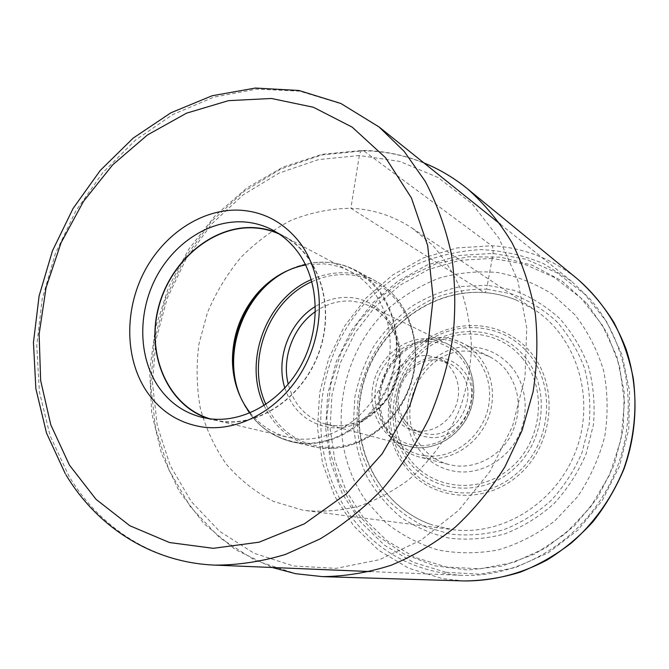 <?xml version="1.0" encoding="UTF-8"?>
<svg xmlns="http://www.w3.org/2000/svg" width="669" height="669" viewBox="0 0 669 669"><rect width="100%" height="100%" fill="white"/><g stroke="black" fill="none" stroke-linecap="round" stroke-linejoin="round"><path stroke-width="0.5" stroke-dasharray="3.35 2.51" d="M492.233 258.418L459.871 260.3L428.678 269.431L400.045 285.178L375.158 306.695L355.022 332.928L340.429 362.732L331.983 394.81L330.068 427.834L334.834 460.372L346.208 491.004L363.844 518.299L387.117 540.87L415.106 557.469L446.566 567.036L479.999 568.817L513.683 562.42L545.745 547.936L574.311 525.976L597.66 497.652L614.343 464.545L623.349 428.586L624.185 391.9L616.91 356.627L602.108 324.741L580.792 297.906L554.325 277.426L524.262 264.121L492.233 258.418L492.978 253.426C493.396 249.637 492.994 247.087 491.774 245.766L363.618 150.751C361.645 149.764 360.215 151.353 359.328 155.526L350.874 208.276C372.934 209.221 393.397 215.87 412.238 228.196L432.299 244.913C444.149 258.301 453.833 273.621 461.334 290.881C467.405 308.986 470.775 328.011 471.461 347.947C470.524 368.067 466.845 387.853 460.406 407.296C448.916 435.77 430.978 460.79 408.533 479.84C392.904 491.364 376.354 500.153 358.902 506.207C341.24 510.589 323.737 512.061 306.394 510.631L302.472 510.054L273.337 501.357C255.324 492.05 239.644 479.656 226.298 464.177C214.565 447.302 205.91 428.653 200.315 408.249C196.586 387.251 196.109 365.943 198.885 344.326L207.365 312.858C215.861 292.654 227.008 274.206 240.815 257.515C255.934 242.17 272.801 229.726 291.433 220.168C310.751 212.533 330.561 208.569 350.874 208.276L484.172 292.554C428.093 288.615 374.581 332.033 361.787 388.413C348.482 444.676 378.211 506.291 431.839 524.797L452.336 529.597C502.101 536.471 556.483 502.996 575.95 450.597C595.719 398.306 576.728 337.343 534.707 309.814L516.1 299.963C505.806 295.815 495.169 293.34 484.172 292.554C485.184 292.805 486.003 291.667 486.622 289.133L511.986 293.975C528.326 300.147 543.128 309.237 556.391 321.245C568.407 334.751 577.748 350.272 584.405 367.799C589.272 386.113 590.852 404.962 589.155 424.347L582.055 452.537C574.32 470.55 563.9 486.647 550.771 500.83C536.404 513.516 520.582 523.191 503.305 529.865C485.619 534.615 467.966 536.028 450.346 534.105L425.333 526.837C409.737 519.136 396.048 508.917 384.257 496.172C373.812 482.265 365.96 466.92 360.716 450.12C357.07 432.843 356.234 415.34 358.216 397.603C363.133 371.27 375.133 346.81 392.912 326.957C405.707 314.656 420.04 304.813 435.912 297.412C452.386 291.617 469.287 288.857 486.622 289.133L487.308 285.237L460.698 286.533C443.162 290.371 426.688 297.095 411.268 306.686C396.776 317.725 384.324 330.837 373.912 346.024C364.881 362.096 358.525 379.172 354.846 397.235L353.332 424.547C355.022 442.769 359.554 460.13 366.938 476.621C375.886 492.267 387.217 505.831 400.932 517.329C415.809 527.331 432.115 534.297 449.844 538.244C468.049 540.259 486.288 538.821 504.577 533.937C522.447 527.063 538.821 517.07 553.689 503.966C567.27 489.298 578.058 472.657 586.061 454.025L593.403 424.865C595.151 404.812 593.495 385.319 588.444 366.386C581.545 348.273 571.878 332.242 559.435 318.302C545.712 305.909 530.4 296.543 513.516 290.195L487.308 285.237L492.233 258.418M348.984 513.658C305.123 451.157 313.652 358.944 365.976 302.062C381.489 286.533 398.883 273.772 418.184 263.753C438.262 255.558 459.093 250.85 480.651 249.621C502.26 250.524 523.183 255.165 543.42 263.561L571.343 281.105L589.882 298.851C630.29 344.502 640.501 418.802 612.06 479.23C583.711 539.707 520.883 578.066 461.083 575.315C413.526 571.836 376.162 551.289 348.984 513.658M587.206 303.693L606.85 332.493L619.578 365.943L624.453 402.236L621.066 439.316L609.518 474.99L590.476 507.161L565.104 533.962L534.974 553.94L501.892 566.108L467.765 570.021L434.449 565.748L403.633 553.807L376.739 535.075L354.93 510.681L339.032 481.939L329.583 450.279L326.857 417.13L330.837 383.939L341.315 352.12L357.823 323.002L379.699 297.847L406.075 277.794L435.887 263.829L467.874 256.771L500.596 257.164L532.491 265.259L561.91 280.947L587.206 303.693M574.855 314.689L552.285 294.168C535.158 283.397 516.836 276.155 497.318 272.459C477.574 270.853 458.14 272.751 439.015 278.162C420.483 285.446 403.541 295.623 388.204 308.685C336.039 357.112 325.176 443.647 366.035 500.78L385.796 522.648C401.333 534.941 418.685 544.031 437.844 549.926C457.671 553.731 477.842 553.723 498.355 549.901C518.575 543.838 537.408 534.171 554.835 520.892L577.472 496.866C590.041 478.268 599.148 458.048 604.793 436.205C608.221 413.994 607.828 392.118 603.605 370.593C597.25 349.828 587.666 331.197 574.855 314.689M511.777 367.289C501.733 355.448 489.198 348.75 474.17 347.186C423.837 340.479 386.807 410.356 419.246 449.827C428.545 461.894 440.704 469.111 455.723 471.478C479.313 474.831 504.894 461.401 517.262 438.488C529.664 415.6 527.231 386.08 511.777 367.289M506.007 369.99C501.349 364.321 495.829 359.863 489.432 356.619L480.718 353.207L471.528 351.476C425.283 345.196 391.148 409.587 421.035 445.838C428.269 455.271 437.585 461.518 448.983 464.57L454.569 465.666C476.228 468.693 499.651 456.325 510.982 435.31C522.079 411.678 520.423 389.91 506.007 369.99M404.611 423.586C410.54 431.246 418.25 435.762 427.742 437.133C459.996 443.112 485.518 395.722 463.324 370.659C457.094 363.1 449.234 358.793 439.734 357.748C407.839 353.207 383.839 398.49 404.611 423.586M405.531 421.395C409.829 426.998 415.29 430.836 421.922 432.902L427.081 433.997C457.103 439.516 480.819 395.438 460.205 372.089L455.589 367.34L450.178 363.668L438.262 360.047C408.55 355.783 386.147 398.022 405.531 421.395M428.536 355.682L438.655 358.375C454.008 365.199 462.279 384.951 456.91 402.83C451.692 420.751 433.855 433.203 417.096 430.978L411.861 429.874C394.852 424.823 384.65 405.138 388.965 386.565C393.096 367.95 410.883 353.909 428.536 355.682M250.173 412.89C260.266 425.409 273.002 433.579 288.398 437.384L294.845 438.571C331.214 443.831 371.73 416.118 385.227 375.008C399.017 333.99 382.961 288.339 350.531 271.572C341.934 267.065 332.794 264.498 323.135 263.862L305.633 264.916M279.19 234.008L283.188 235.965C318.059 253.961 335.085 304.311 319.69 349.979C304.604 395.747 260.333 426.805 221.163 421.227L209.941 418.811M208.352 418.593L221.121 421.503C260.392 427.098 304.788 395.964 319.916 350.071C335.37 304.278 318.302 253.785 283.338 235.731L277.852 233.121M445.788 572.288L413.291 562.336L384.416 545.135L360.424 521.778L342.252 493.58L330.553 461.953L325.661 428.369L327.659 394.309L336.373 361.218L351.417 330.486L372.181 303.408L397.838 281.197L427.366 264.907L459.553 255.424L492.978 253.426L526.068 259.254L557.168 272.944L584.572 294.067L606.666 321.772L622.028 354.746L629.596 391.24L628.751 429.214L619.435 466.435L602.159 500.705L577.974 530.007L548.388 552.703L515.197 567.638L480.35 574.194L445.788 572.288M464.411 580.951L442.452 578.643L408.567 568.165L378.503 550.135L353.55 525.717L334.692 496.273L322.567 463.299L317.524 428.302L319.64 392.837L328.73 358.375L344.393 326.355L365.985 298.131L392.678 274.951L423.41 257.908L456.935 247.948L491.774 245.766C523.375 247.547 551.967 258.635 577.556 279.048M467.815 189.076C436.614 164.298 401.885 151.52 363.618 150.751L321.505 155.016L281.055 168.897L243.968 191.393L211.663 221.272L185.338 257.139L165.954 297.479L154.23 340.672L150.684 385.01L155.576 428.729L168.939 469.981L190.473 506.91L219.574 537.65L255.198 560.438L295.907 573.726M359.328 155.526L318.486 159.607L279.216 173.028L243.182 194.855L211.772 223.881L186.174 258.752L167.317 297.981L155.927 339.977L152.482 383.094L157.257 425.576L170.252 465.632L191.2 501.449L219.457 531.211L254.036 553.221L293.499 565.982L336.03 568.357L379.432 559.702L421.236 540.025L458.901 510.079L490.009 471.402L512.529 426.228L525.006 377.333L526.737 327.751L517.798 280.512L499.024 238.348L471.837 203.485L438.095 177.528L399.878 161.438L359.328 155.526M379.089 126.985L341.232 103.804L299.729 91.176L256.612 89.111L213.779 97.147L172.911 114.491L135.498 140.072L102.775 172.694L75.781 211.011L55.368 253.593L42.197 298.959L36.762 345.547L39.371 391.733L50.142 435.837L68.999 476.219C99.673 527.615 153.142 562.662 214.891 565.121M530.634 352.312C559.451 386.038 553.857 445.27 518.191 475.5C482.934 506.257 429.314 499.935 404.151 465.08C378.47 430.635 384.859 376.639 417.389 347.06C449.509 317.022 502.335 318.118 530.634 352.312M405.514 463.558C430.05 497.493 482.257 503.581 516.543 473.635C551.231 444.199 556.692 386.59 528.677 353.734C501.165 320.426 449.71 319.297 418.393 348.566C386.682 377.375 380.469 430.025 405.514 463.558M524.396 356.36C550.846 387.493 545.645 441.941 512.864 469.814C480.467 498.162 431.045 492.535 407.739 460.406C383.956 428.653 389.835 378.662 419.931 351.35C449.668 323.604 498.422 324.783 524.396 356.36M522.154 358.032C547.677 388.145 542.634 440.712 510.991 467.656C479.715 495.06 431.94 489.691 409.369 458.633C386.331 427.943 392.009 379.54 421.152 353.123C449.936 326.288 497.084 327.492 522.154 358.032M425.467 458.215L419.622 457.078C391.432 449.961 373.954 418.468 380.276 388.405C386.272 358.283 414.755 335.027 443.589 337.636L453.273 339.417L462.388 342.98C486.229 354.779 498.564 386.414 489.465 414.621C480.585 442.886 452.035 461.986 425.551 458.223L425.467 458.215M425.016 455.74C453.933 459.971 484.557 435.385 488.964 403.466C493.797 371.596 471.386 341.683 442.502 339.442L442.426 339.434C413.593 336.775 385.311 361.043 380.795 391.398C375.869 421.713 395.939 451.935 424.932 455.731L425.016 455.74M414.905 445.345C440.628 449.041 467.823 427.098 471.804 398.665C476.186 370.275 456.4 343.565 430.694 341.533C405.038 339.074 379.708 360.775 375.635 387.961C371.195 415.106 389.115 442.067 414.905 445.345M430.075 338.84C404.36 336.482 378.796 357.238 373.218 384.257C367.356 411.226 382.668 439.55 407.697 446.206L413.726 447.41C437.593 450.705 463.249 433.236 471.101 407.655C479.155 382.133 467.848 353.667 446.256 343.322L430.075 338.84M315.467 311.562C326.773 303.751 338.882 300.264 351.794 301.1L361.001 302.689L369.673 305.95C393.656 317.424 406.016 349.879 396.667 379.264C387.543 408.709 358.576 428.971 332.025 425.35L325.418 424.046C306.26 418.075 293.867 404.787 288.247 384.198M284.852 388.079C292.462 410.398 307.322 423.51 329.424 427.424L329.516 427.441C360.725 431.89 394.401 404.084 399.669 368.326C405.414 332.618 381.489 299.578 350.288 297.546L350.196 297.538C338.029 296.735 326.447 299.687 315.459 306.402M311.913 281.657C323.645 276.289 335.713 273.981 348.106 274.725L348.198 274.733C389.408 276.916 421.704 320.468 414.17 368.201C407.254 416.009 362.096 453.005 320.819 446.767L320.727 446.75C295.481 442.41 277.209 428.294 265.919 404.402M264.113 405.573C274.491 427.232 290.898 440.946 313.351 446.733L319.523 447.862C356.201 453.189 396.909 425.685 410.44 384.675C424.271 343.757 408.115 298.023 375.493 280.93C366.671 276.255 357.305 273.579 347.387 272.893L347.303 272.893C335.002 272.158 323.01 274.39 311.328 279.592M291.542 268.921C303.174 263.879 315.074 261.696 327.241 262.382L327.342 262.39C337.494 263.051 347.086 265.769 356.117 270.56C389.517 288.046 405.999 335.211 391.691 377.517C377.676 419.915 335.821 448.406 298.257 442.97L291.935 441.816C269.398 436.029 252.815 422.29 242.195 400.614M239.259 394.376C250.39 421.579 269.85 437.643 297.638 442.56L297.73 442.577C340.621 449.066 387.811 410.164 395.153 359.989C403.131 309.889 369.589 264.431 326.765 262.365L326.673 262.357C312.356 261.587 298.541 264.698 285.237 271.698M423.887 162.893C404.168 154.965 383.814 150.801 362.824 150.391L322.19 154.28L283.062 167.066L246.961 187.889L215.175 215.669L188.775 249.177L168.63 287.101L155.425 328.011L149.672 370.442L151.662 412.84L161.513 453.607L179.083 491.088L203.945 523.626L235.379 549.592L272.258 567.496M306.394 510.631L452.336 529.597M412.238 228.196L534.707 309.814M516.1 299.963C505.873 295.84 495.294 293.39 484.373 292.612C428.536 288.707 375.041 332.108 362.197 388.547C348.858 444.86 378.478 506.374 431.839 524.797M65.202 473.527L65.997 474.865M500.521 224.332L571.343 281.105M370.392 571.56L461.083 575.315M489.432 356.619L458.541 341.232L450.505 338.698L443.572 337.611C414.604 334.935 386.072 358.183 380.076 388.296C373.745 418.351 391.29 449.928 419.622 457.078L448.983 464.57M438.655 358.375L448.23 362.707M411.861 429.874L421.922 432.902M413.685 447.41L325.418 424.046L331.908 425.325C357.99 428.913 386.991 408.709 396.19 379.072C405.598 349.494 393.23 317.173 369.673 305.95L446.256 343.322C467.982 353.742 479.313 382.267 471.244 407.756C463.391 433.303 437.685 450.764 413.685 447.41M285.538 271.547C298.884 264.589 312.749 261.52 327.133 262.323C337.36 262.992 347.019 265.735 356.117 270.56L375.493 280.93C408.324 298.148 424.489 343.966 410.657 384.817C397.127 425.76 356.368 453.256 319.473 447.854L291.935 441.816C267.04 435.26 249.529 419.547 239.393 394.685M214.231 419.965L288.398 437.384M272.584 230.036L283.338 235.731M202.347 417.456L214.197 420.232M283.188 235.965L350.531 271.572"/><path stroke-width="1" d="M146.059 390.512C124.911 358.057 124.442 310.433 143.952 272.367C163.495 234.334 201.77 208.628 239.351 210.166C263.369 211.488 283.313 222.041 299.185 241.818C323.604 273.303 326.347 325.427 304.621 366.587C282.979 407.814 240.171 432.299 202.565 427.014C178.665 423.243 159.832 411.075 146.059 390.512M305.633 264.916C287.478 268.495 271.689 277.593 258.284 292.211C241.074 311.988 232.452 334.977 232.436 361.201C232.929 381.029 238.841 398.264 250.173 412.89M209.941 418.811C169.132 406.484 146.787 356.978 158.009 310.048C168.805 263.017 211.12 225.67 253.685 227.878C262.583 228.338 271.079 230.387 279.19 234.008M277.852 233.121C270.151 229.885 262.106 228.045 253.735 227.611C211.329 225.428 169.132 262.357 158.009 309.128C146.469 355.808 168.044 405.406 208.352 418.593M242.646 221.865C253.217 222.401 263.193 225.119 272.584 230.036C281.975 235.028 290.095 241.969 296.944 250.85C319.038 279.5 321.454 326.631 301.819 363.852C282.259 401.124 243.549 423.393 209.338 418.735L202.347 417.456C183.699 412.765 168.847 402.203 157.784 385.745C138.399 356.293 137.856 312.883 155.668 278.212C173.488 243.566 208.469 220.293 242.646 221.865M577.556 279.048C591.555 291.517 603.672 305.959 613.883 322.374C622.822 339.735 629.27 358.275 633.225 378.002C637.239 408.542 634.128 438.73 623.901 468.568C612.286 497.41 594.214 522.941 571.41 542.96C555.462 555.228 538.42 564.962 520.273 572.171C501.783 577.832 483.16 580.759 464.411 580.951C492.994 581.026 520.557 574.035 547.117 559.978C564.034 549.433 579.379 536.63 593.152 521.561C605.788 505.388 616.107 487.751 624.11 468.643C637.975 429.623 638.544 386.95 626.1 349.21C615.605 321.454 598.872 297.471 577.556 279.048L467.815 189.076C484.883 204.338 499.634 222.259 512.069 242.839C522.915 264.707 530.651 288.255 535.284 313.477C537.985 339.292 537.249 365.408 533.059 391.825L522.104 430.418L504.995 466.703C490.795 489.365 474.187 509.535 455.179 527.222C435.118 543.186 413.81 555.847 391.256 565.205C368.368 572.547 345.472 576.352 322.575 576.636L464.411 580.951M295.907 573.726L322.575 576.636L295.706 573.709M69.417 465.08L96.043 499.342L129.828 525.734L169.5 542.534L213.319 548.321L259.104 542.183L304.328 523.869L346.249 493.939L382.191 453.825L409.746 405.815L427.081 352.881L433.127 298.349L427.7 245.665L411.427 197.949L385.603 157.75L352.22 127.169L313.41 107.257L271.422 98.477L228.464 100.659L186.542 113.161L147.439 134.971L112.685 164.825L83.55 201.285L61.063 242.78L46.052 287.653L39.12 334.166L40.642 380.494L50.769 424.748L69.417 465.08M65.997 474.865C97.181 526.98 152.014 562.646 214.891 565.121C238.197 565.121 261.679 561.567 285.337 554.484L319.983 538.98C342.394 525.424 363.242 508.749 382.543 488.972C400.631 467.631 416.135 444.132 429.055 418.485C440.269 391.959 448.247 364.63 452.997 336.49C455.798 308.309 455.255 280.779 451.349 253.894C445.587 227.786 436.874 203.585 425.191 181.307L404.252 151.47L379.089 126.985L340.864 103.478L298.918 90.482L255.357 88.049L212.115 95.759L170.921 112.785L133.231 138.073L100.283 170.411L73.088 208.46L52.466 250.816L39.095 296.007L33.45 342.503L35.867 388.706L46.479 432.952L65.202 473.527M288.247 384.198C281.507 358.082 293.223 326.815 315.467 311.562M315.459 306.402C289.167 322.174 275.402 358.91 284.852 388.079M265.919 404.402C245.556 361.503 268.378 300.615 311.913 281.657M311.328 279.592C266.304 298.608 242.68 361.653 264.113 405.573M242.195 400.614C219.323 354.963 244.31 288.297 291.542 268.921M285.237 271.698C275.787 276.74 267.332 283.38 259.873 291.609C242.128 311.98 233.247 335.679 233.23 362.69C233.448 373.804 235.455 384.366 239.259 394.376M272.258 567.496L295.598 573.684M423.887 162.893C439.608 169.299 454.251 178.021 467.815 189.076M379.089 126.985L500.521 224.332M214.891 565.121L370.392 571.56M285.538 271.547C275.971 276.615 267.408 283.305 259.873 291.609L258.284 292.211M239.393 394.685C235.505 384.575 233.456 373.912 233.23 362.69L232.436 361.201"/></g></svg>
